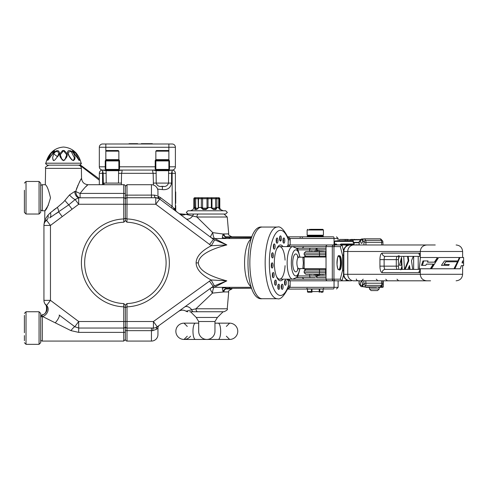 <?xml version="1.0" encoding="UTF-8"?>
<svg xmlns="http://www.w3.org/2000/svg" width="488" height="488" viewBox="0 0 488 488"><rect width="100%" height="100%" fill="white"/><g stroke="black" fill="none" stroke-linecap="round" stroke-linejoin="round"><path stroke-width="0.73" d="M184.019 323.154A8.143 8.143 0 0 0 181.438 339.026A8.143 8.143 0 0 0 190.534 336.189M214.964 321.525L198.677 321.525L198.677 331.297A8.143 8.143 0 0 0 206.821 339.447A8.143 8.143 0 0 0 214.964 331.297L214.964 321.525L217.404 317.456L223.107 311.753L189.667 311.753M229.616 323.154A8.143 8.143 0 0 1 237.766 331.297A8.143 8.143 0 0 1 229.622 339.447L226.359 336.189M322.769 229.342L319.994 229.342L322.769 229.342L323.422 229.994L307.135 229.994L307.135 235.204L323.422 235.204L322.769 235.856L319.994 235.856L322.446 235.856L323.94 236.832M307.135 288.304L306.482 288.951L324.075 288.951L323.147 288.951L323.08 291.562L323.08 288.951M276.348 276.129A16.287 5.569 90 0 0 279.594 279.179A16.287 5.569 90 0 0 285.084 265.655M157.953 334.561L157.953 327.96L157.953 334.561A6.515 6.515 0 0 1 151.439 341.075L127.008 341.075A1.629 1.629 0 0 1 125.379 339.447L125.379 336.189M157.953 191.229L157.953 196.133L157.953 191.229A6.515 6.515 0 0 0 151.439 184.714L127.008 184.714L127.008 195.139L154.336 195.109L156.984 195.682M159.308 325.319A3.257 3.257 0 0 0 157.953 327.96L156.581 329.223L152.768 330.657L127.008 330.65L127.008 341.075M251.271 238.461L214.775 238.559L226.829 244.915L211.304 245.732L155.782 204.258L127.008 204.258L126.947 222.205L125.379 220.576L125.379 189.6M127.008 218.947A43.975 43.975 0 0 1 169.354 262.892A43.975 43.975 0 0 1 127.008 306.836L127.008 321.525L153.427 321.525L211.121 279.959L226.792 280.856L214.366 287.212L218.77 287.322M40.687 339.447A1.629 1.629 0 0 0 42.316 341.075L123.751 341.075L123.751 332.377L78.69 332.377L70.906 330.614L55.248 322.836A6.515 1.647 -53.1 0 0 59.158 315.022L74.798 326.716L78.69 321.525L123.751 321.525L123.751 306.836A43.975 43.975 0 0 1 81.404 262.892A43.975 43.975 0 0 1 123.751 218.947L123.799 222.205A40.718 40.718 0 0 0 84.662 262.892A40.718 40.718 0 0 0 123.799 303.579L125.379 305.207L125.379 321.525L125.379 305.207L126.965 303.579A40.718 40.718 0 0 0 166.097 262.892A40.718 40.718 0 0 0 126.965 222.205M227.237 308.782L228.707 291.928C227.963 291.251 229.043 290.262 231.952 288.951L226.438 288.951A3.257 2.544 -90 0 0 223.907 291.928L212.469 293.123L195.956 308.782L227.237 308.782C227.981 309.459 226.902 310.447 223.992 311.753L190.534 311.753L196.237 317.456L217.404 317.456M184.574 307.043A6.515 4.209 -125.9 0 1 191.741 309.77L195.956 308.782A3.257 1.732 90 0 0 197.683 311.753M198.47 214.031A3.257 1.586 90 0 0 196.896 217.007L212.799 232.636L223.095 234.014L228.707 233.862C227.963 234.533 229.043 235.527 231.952 236.832L251.881 236.832L231.111 236.832L230.092 237.43L225.749 237.577L225.151 238.461M127.008 184.714L125.379 186.343L125.379 195.462A1.629 0.323 180 0 1 127.008 195.139L127.008 197.744L155.782 197.744L155.782 204.258L159.692 199.049L213.433 239.352L226.829 244.915C208.315 249.813 198.817 255.804 198.348 262.892C198.817 269.974 208.297 275.964 226.792 280.856L213.226 286.328L157.301 326.765M338.129 240.907L338.129 238.461L290.092 238.461L287.92 236.832L333.28 236.832M223.907 233.862A3.257 2.544 90 0 0 226.438 236.832L231.111 236.832M103.358 184.714L103.139 173.313L102.578 170.489L103.139 170.056L172.136 170.056A3.257 3.257 0 0 1 175.393 173.313L175.393 209.803C175.863 211.078 176.296 211.743 176.693 211.792L174.271 209.102A3.257 0.933 0 0 1 175.393 209.803M175.393 210.749L175.393 208.376L173.948 208.376L174.271 209.102A1.629 0.781 -53.1 0 0 174.362 210.054M156.727 170.056A0.653 0.628 90 0 0 156.105 170.709L156.221 183.085L168.506 183.085L168.622 170.709L171.575 170.056L172.136 170.489L171.575 173.313L171.575 183.085C170.605 187.941 167.536 190.113 162.364 189.6L157.6 189.094M99.32 184.714L99.32 173.313A3.257 3.257 0 0 1 102.578 170.056L106.091 170.709L106.207 183.085L118.492 183.085L118.608 170.709L106.091 170.709A0.653 0.628 90 0 1 106.719 170.056M117.986 170.056L117.986 170.056A0.653 0.628 90 0 1 118.608 170.709L121.567 170.056C122.183 170.208 122.183 171.294 121.567 173.313L121.347 184.714M153.47 185.037L153.147 173.313C152.531 171.294 152.531 170.208 153.147 170.056L156.105 170.709L168.622 170.709A0.653 0.628 90 0 0 167.994 170.056L167.994 170.056M170.971 170.056L172.136 170.056L170.971 170.056M125.379 205.887L125.379 218.27L126.764 218.941M157.24 326.814L155.69 327.637L157.246 326.808A6.515 6.515 0 0 1 153.427 328.04L127.008 328.04A1.629 1.629 0 0 1 125.379 326.411L125.379 339.447L123.751 341.075M283.028 279.179A17.916 6.131 -90 0 1 276.611 276.8A17.916 6.131 -90 0 1 276.611 248.984A17.916 6.131 -90 0 1 283.028 246.605M223.992 214.031L227.237 217.007L196.896 217.007L186.148 214.378A3.257 3.239 -90 0 1 187.599 214.031L225.712 214.031L227.341 212.402L225.712 210.773L222.235 210.773M333.28 288.951L287.548 289.097M228.805 287.322L230.104 288.371L251.601 288.237M225.151 287.322L225.749 288.213L230.092 288.359M186.038 311.21L187.837 311.753A3.257 3.233 -90 0 1 186.05 311.204L186.038 311.21C183.543 309.758 181.06 309.813 178.596 311.368C181.048 309.77 183.531 309.715 186.05 311.204L191.741 309.77A3.257 1.818 90 0 0 193.419 311.753M222.272 288.451A3.257 2.843 -6.7 0 1 225.749 288.213L226.066 288.872A3.257 2.403 -71.4 0 0 223.095 291.769L222.272 288.451L222.809 287.322M212.469 293.123A6.515 1.72 93.3 0 1 214.366 287.212A6.515 6.442 -125.9 0 0 210.334 288.414A6.515 1.055 -125.9 0 0 212.469 293.123M228.799 238.461L230.092 237.43M251.601 237.552L230.104 237.418M214.775 238.559A6.515 1.818 86.9 0 1 212.799 232.636A6.515 1.116 126.9 0 0 210.67 237.278A6.515 6.46 126.9 0 0 214.775 238.559M222.272 237.333L223.095 234.014A3.257 2.403 -108.6 0 0 226.066 236.912L225.749 237.577A3.257 2.843 -173.3 0 1 222.272 237.333L222.809 238.461M180.554 214.488L182.957 215.055L186.135 214.372L179.303 213.75M194.126 214.031A3.257 1.574 -90 0 0 192.675 216.013A6.515 3.855 -53.1 0 1 185.867 218.673M231.111 288.951L230.104 288.371M226.438 288.951L226.066 288.872M226.438 236.832L226.066 236.912M214.281 285.639L211.121 279.959C201.239 274.768 196.243 269.083 196.121 262.892C196.243 256.664 201.306 250.942 211.304 245.732L214.525 240.084M213.226 286.328L209.407 281.045M156.581 329.223A3.257 2.281 -125.9 0 1 157.246 326.808L153.427 321.525L153.427 328.04A3.257 0.677 -90 0 0 152.768 330.657M209.523 244.567L213.433 239.352M159.204 198.714L155.782 197.744A6.515 6.515 0 0 1 159.692 199.049L160.668 197.744L172.136 206.345L173.948 208.376A1.629 0.769 -53.1 0 0 173.874 209.681M158.594 198.384L159.119 198.659M126.965 303.579L127.008 306.836M279.594 279.179L340.295 279.179L342.039 280.807L327.649 280.807L351.488 280.807M340.295 279.179L342.552 270.364L342.552 255.425L340.295 246.605L292.721 246.605A16.287 5.569 -90 0 0 287.151 262.892A16.287 5.569 -90 0 0 292.721 279.179L296.448 277.544L298.345 274.701L300.022 268.595M289.079 279.49A3.257 1.891 -47.6 0 1 287.999 279.49L287.542 279.179L289.079 279.49L290.171 280.795L288.329 280.777L287.999 279.49A1.629 1.531 -90 0 0 287.164 279.185M287.92 236.832L287.548 236.692L288.17 238.797L290.092 238.461L290.171 239.785L290.171 244.976L289.079 246.3L287.999 246.3A1.629 1.531 90 0 1 287.164 246.605L287.109 246.605M289.079 246.3A3.257 1.891 47.6 0 0 287.999 246.3L288.329 239.785A32.574 11.139 90 0 0 272.591 239.882A32.574 11.139 90 0 0 272.591 285.901A32.574 11.139 90 0 0 288.329 285.999L288.329 280.777L286.798 279.179M277.416 298.723A35.831 12.255 -90 0 1 265.161 262.892A35.831 12.255 -90 0 1 277.416 227.06L262.111 227.06A35.831 12.255 90 0 0 249.856 262.892A35.831 12.255 90 0 0 262.111 298.723L277.416 298.723C280.307 299.766 283.735 296.46 287.7 288.804L288.17 286.993L290.092 287.322L338.129 287.322L338.129 280.807L290.171 280.807L290.092 287.322L287.92 288.951M288.17 286.993L288.329 285.999L290.171 285.999M288.17 238.797L288.329 239.785L290.171 239.785M333.444 236.832A1.629 0.61 -90 0 1 334.054 238.461L334.054 244.976L288.329 245.013L286.798 246.605M155.782 197.744A3.257 1.476 -90 0 1 154.336 195.109L153.018 195.133M159.375 198.823L159.332 198.793A3.257 3.257 0 0 0 159.344 198.799L157.953 196.133A3.257 3.257 0 0 0 159.405 198.842M158.21 197.396A3.257 3.257 0 0 0 158.521 197.969L158.722 198.238M125.379 305.207L125.379 307.513L126.972 306.842M125.379 193.95A1.629 0.543 180 0 0 123.751 193.407L123.751 184.714A1.629 1.629 0 0 1 125.379 186.343L125.379 199.379A1.629 1.629 0 0 1 127.008 197.744A1.629 1.629 0 0 0 125.379 199.372A1.629 1.629 180 0 0 123.751 197.75L78.69 197.799L75.158 199.549L68.778 204.82L49.703 217.855A6.515 3.995 -126.9 0 0 50.368 212.762L57.37 207.369L53.674 210.005M172.136 143.997A3.257 3.257 0 0 1 175.393 147.254L99.32 147.254A3.257 3.257 0 0 1 102.578 143.997L172.136 143.997A3.257 3.257 0 0 1 175.393 147.254L175.393 166.798A3.257 3.257 0 0 1 172.136 170.056L172.136 206.345L171.16 207.644M153.147 183.085L156.221 183.085C157.13 185.861 159.179 186.947 162.364 186.343L161.278 186.343L163.437 186.343L162.364 186.343L162.364 189.6M171.575 183.085L168.506 183.085C167.591 185.861 165.548 186.947 162.364 186.343L162.364 186.343M175.393 203.337L175.717 203.337L175.393 203.191M175.717 203.191L175.717 191.936L175.393 191.936M175.717 210.871L175.717 205.594L175.393 205.594M285.084 260.135A16.287 5.569 90 0 0 279.594 246.605A16.287 5.569 90 0 0 276.348 249.655M279.783 240.09L280.576 240.09M55.248 322.836L42.316 316.364A1.629 1.458 180 0 0 40.687 317.822L40.687 342.704L39.058 344.333L39.058 311.753L40.687 313.381L40.687 328.04M39.058 181.457L26.029 181.457L26.029 214.031L39.058 214.031L39.058 181.457L40.687 183.085L40.687 197.744L40.687 186.343A1.629 1.629 0 0 1 42.316 184.714L45.311 184.714C46.909 185.489 48.629 189.85 50.484 197.799C48.263 205.68 46.384 210.005 44.853 210.773L48.422 205.039M40.687 209.145A1.629 1.629 0 0 0 42.316 210.773L44.853 210.773L44.689 220.387L43.944 224.614M123.751 218.947L123.751 204.258L78.69 204.258L62.232 216.605L58.731 211.932A6.515 1.86 -118.4 0 0 57.37 207.369L63.489 202.081L69.497 194.956L74.701 191.455L75.738 191.351C78.489 183.988 80.428 179.639 81.557 178.315C80.428 179.645 78.489 183.994 75.738 191.351A6.515 4.362 88 0 0 80.099 197.75L80.099 193.407C84.162 188.197 86.821 185.3 88.072 184.714C86.797 185.324 84.137 188.222 80.099 193.407A6.515 2.05 20.1 0 1 75.738 191.351M48.849 165.17C45.872 166.53 44.786 167.597 45.597 168.372L81.386 168.372L81.539 178.346M81.368 178.645L80.886 179.511M80.123 180.926L79.331 182.445M78.056 185.074L77.482 186.379M77.104 187.307L76.317 189.423M80.099 193.407L123.751 193.407L123.751 204.258L125.379 204.258L125.379 220.576L123.818 222.205M125.379 321.525L125.379 326.411A1.629 1.629 0 0 1 123.751 328.04L123.751 321.525L127.008 321.525L127.008 330.65A1.629 0.323 180 0 1 125.379 330.321M40.687 317.822L40.687 316.681A1.629 1.574 180 0 1 41.992 315.138L42.316 316.364L41.992 315.138A6.515 6.24 -41.4 0 0 45.573 304.664L46.549 305.567A6.515 6.515 0 0 1 43.944 300.352L43.944 225.346M62.232 216.605L50.459 225.432L46.549 220.222L45.012 221.863A6.515 5.49 -146.8 0 0 45.726 218.411C44.365 221.015 44.365 221.015 45.726 218.411L48.025 215.123L50.368 212.762M74.701 191.455A6.515 3.983 84.2 0 0 78.69 197.799L78.69 204.258L75.158 199.549A6.515 1.653 -134 0 1 69.497 194.956M72.078 209.218L68.778 204.82A6.515 0.47 -129.5 0 1 64.959 200.525M45.006 221.863L44.317 222.443M49.739 217.831L54.632 214.519M55.73 213.823L58.731 211.932M46.549 220.222A6.515 6.515 0 0 0 43.944 225.432A6.515 6.515 0 0 1 46.549 220.222A6.515 4.929 -126.9 0 0 48.025 215.123M70.906 330.614A6.515 0.793 -52.5 0 1 74.798 326.716L78.69 328.04L123.751 328.04L123.751 332.377A1.629 0.543 180 0 0 125.379 331.84M42.639 316.535A6.515 4.88 -53.1 0 0 47.745 311.484A6.515 4.88 -53.1 0 0 46.549 305.567L50.459 300.352L78.69 321.525L78.69 332.377M86.034 186.52L87.224 185.452M123.751 306.836L123.799 303.579M123.793 306.842L125.379 307.513M123.793 218.947L125.379 218.27M40.687 183.085L40.687 212.402L39.058 214.031M26.029 214.031L24.4 212.402L24.4 190.222M24.4 202.447L24.4 193.041L24.4 202.447M24.4 332.743L24.4 315.382M24.4 335.567L24.4 340.703M40.687 319.896L40.687 313.381M106.811 170.056L112.35 170.056L106.488 170.056L105.835 169.909L105.237 168.97L105.243 160.936L105.835 159.808A1.305 1.305 0 0 1 105.859 159.796M156.825 170.056L162.364 170.056L156.502 170.056L155.196 168.97L155.196 160.936A1.305 1.305 0 0 1 155.867 159.796M105.835 143.997L105.835 159.631L106.488 160.284L118.218 160.284L106.488 160.284A0.653 0.653 0 0 0 105.835 160.936L105.835 169.403A0.653 0.653 0 0 0 106.488 170.056L105.835 169.403A0.653 0.433 -0 0 0 105.237 168.97M168.879 143.997L168.879 151.164L155.849 151.164L155.849 159.631L156.502 160.284L168.226 160.284L156.502 160.284A0.653 0.653 0 0 0 155.849 160.936L155.849 169.403A0.653 0.653 0 0 0 156.502 170.056L156.16 169.958M168.549 160.369L168.879 159.808L169.47 160.936L169.476 168.97L168.879 169.909L162.364 170.056M103.743 170.056L103.139 170.056M102.578 143.997A3.257 3.257 0 0 0 99.32 147.254L99.32 166.798A3.257 3.257 0 0 0 102.578 170.056L102.578 184.714M106.164 160.369L105.835 159.631L118.865 159.631L118.218 160.284A0.653 0.653 0 0 1 118.865 160.936L118.865 169.403A0.653 0.433 180 0 1 119.517 168.97L118.218 170.056L112.35 170.056M175.393 166.798A3.257 3.257 0 0 1 172.136 170.056A3.257 3.257 0 0 0 175.393 166.798L168.879 166.798M155.849 159.631L168.879 159.631L168.226 160.284A0.653 0.653 0 0 1 168.879 160.936L168.879 169.403A0.653 0.653 0 0 1 168.226 170.056L168.879 169.403A0.653 0.433 180 0 1 169.476 168.97M155.196 168.97A0.653 0.433 0 0 1 155.849 169.403L156.502 170.056M118.865 169.403A0.653 0.653 0 0 1 118.218 170.056L118.865 169.403L105.835 169.403M152.335 143.997L152.335 143.667L152.476 143.997M152.335 143.667L141.319 143.667L141.319 143.997M144.143 143.667L144.143 143.997M149.92 143.667L149.92 143.997M141.459 143.667L141.459 143.997M143.014 143.667L143.014 143.997M137.653 143.997L137.653 143.667L129.046 143.667L129.046 143.997M129.131 143.667L129.131 143.997M130.869 143.667L130.869 143.997M130.955 143.667L130.955 143.997M134.444 143.667L134.444 143.997M159.259 150.511L168.226 150.511L168.879 151.164L168.879 159.808A1.305 1.305 0 0 0 168.854 159.796M167.616 150.511L165.469 150.511M155.849 151.164L156.502 150.511L162.364 150.511M106.811 160.284L112.35 160.284M112.35 150.511L118.218 150.511L118.865 151.164L105.835 151.164L106.488 150.511L112.35 150.511M109.251 150.511L110.379 150.511M324.374 256.377L304.829 256.377L325.636 256.377L319.317 256.377L319.616 254.748L326.143 254.748M346.047 244.817L346.114 244.323L341.002 244.323L343.076 244.323L340.886 244L340.264 244.653L340.703 244.817M326.143 253.119L304.176 253.119L305.805 251.491L326.118 251.491M315.279 248.233L326.021 248.233M315.279 277.55L296.442 277.55L302.249 277.55L303.878 279.179M303.878 246.605L302.249 248.233L296.442 248.233L317.078 248.233L317.078 250.509L319.067 249.862L319.067 251.167M319.067 274.622L319.067 275.921L317.078 275.281L317.078 275.921L326.033 275.921L326.033 279.179A1.629 1.616 90 0 0 327.649 280.807A1.629 1.629 0 0 1 326.021 279.179L326.033 249.862L309.612 249.862L309.612 251.491M326.021 277.55L317.078 277.55L317.078 275.921L315.98 275.921L315.98 274.622M326.118 274.293L305.805 274.293L304.176 272.664L326.143 272.664M317.078 250.509L317.554 251.167M317.554 274.622L317.078 275.281M352.104 244.598L340.703 244.653L341.002 244.323M346.663 244.323L346.718 244.598A1.629 0.366 -123.6 0 0 346.87 244.817M326.143 271.035L319.616 271.035L319.317 269.406L326.143 269.406M326.143 256.377L325.636 256.377L325.636 251.491M359.052 244.817L357.259 244.976M357.259 244.817L356.112 244.817M339.239 255.889A7.167 1.836 90 0 1 340.118 255.98A7.167 1.836 90 0 1 341.466 262.892A7.167 1.836 90 0 1 340.118 269.803A7.167 1.836 90 0 1 339.239 269.894M336.488 244.817L334.78 244.976M327.649 244.976A1.629 1.629 0 0 0 326.021 246.605L326.033 246.605A1.629 1.616 90 0 1 327.649 244.976L351.488 244.976M334.78 244.817L331.248 244.976L333.676 244.976M342.552 270.364L343.509 270.901M342.552 255.425L343.509 254.882M340.295 246.605L342.039 244.976L343.54 250.85M326.045 250.051A1.629 0.671 -3.3 0 1 326.027 249.96L326.027 249.96A1.629 0.671 -3.3 0 1 326.033 249.862L326.033 246.605M344.144 244.817L344.711 244.976M344.711 244.817L350 244.976M350 244.817L356.332 244.976M344.01 244.817L341.063 244.976M339.636 244.976L341.283 244.817M339.63 244.976L338.654 244.976M338.654 244.817L338.294 244.976M337.623 244.817L336.811 244.976M377.572 290.58L371.057 290.58L369.428 288.951L379.2 288.951L377.572 290.58M380.957 286.676L383.056 286.676A0.653 0.445 90 0 1 382.61 287.322L378.127 287.322M376.163 286.956L376.333 287.322L367.921 287.322M366.067 287.322L368.775 287.322M319.994 235.856L307.788 235.856L307.135 235.204M319.548 229.342L313.692 229.342M321.128 229.342L310.563 229.342M320.665 229.342L316.865 229.342M309.892 229.342L309.41 229.342M319.78 288.951L319.78 291.562L323.08 291.562A0.653 0.58 90 0 1 322.501 292.208L320.817 292.208M312.009 288.951L311.978 292.208L308.056 292.208A0.653 0.549 -90 0 1 307.513 291.562L311.429 291.562L311.429 288.951M351.171 239.767L339.648 239.437L348.243 239.437M345.669 241.066L344.162 241.066M348.414 241.066L353.422 240.743L352.97 241.395L334.597 241.395L334.927 241.066L352.684 241.066L345.278 241.066L345.223 240.743L347.163 240.743L347.163 239.602L339.648 239.437M340.886 244L354.148 244L353.818 244.323L343.076 244.323M336.616 244.323L335.043 244.323A0.323 0.323 90 0 1 334.725 244L334.64 244.653L336.012 244.323L335.006 244.817M336.787 244.817L336.385 244L336.714 244.653L336.262 244.653A0.323 0.323 -90 0 1 336.586 244.323L335.976 244.817M352.83 239.767L351.866 239.437L352.69 239.437L351.201 239.437L352.214 239.925L352.879 239.602L353.873 239.925L360.187 239.602L360.522 239.925M353.629 239.437L354.251 239.437M355.978 239.602L354.526 239.437L356.13 239.767M356.026 239.602L356.759 239.437M357.686 239.602L358.326 239.437M359.345 239.602L359.888 239.437M341.935 241.066L339.221 241.066M340.325 241.066L339.154 241.066L339.483 240.743L345.223 240.743L345.193 239.437M339.087 240.907L337.849 241.066M338.641 241.066L337.8 241.066M337.129 240.907L337.653 241.066L337.007 241.066M337.611 240.907L336.513 240.907L337.611 241.066M336.519 241.066L336.171 241.066M336.067 241.066L335.579 240.907L336.409 240.907M352.873 241.023L353.446 243.024L353.745 242.695L359.162 242.695L353.422 242.371L359.15 242.371M336.702 244.323L335.799 244.323M351.201 239.437L350.219 239.602L350.549 239.925L352.867 239.437M352.97 241.395L352.684 241.066M360.675 239.602L360.175 239.437L360.534 239.767M359.266 239.767L358.527 239.602L359.113 239.602M357.698 239.767L356.862 239.602L357.545 239.602M354.495 239.767L353.544 239.602L354.367 239.602M325.636 274.293L325.636 269.406L304.835 269.406M303.64 257.194L298.845 257.194A5.704 1.952 90 0 0 296.893 262.892A5.704 1.952 90 0 0 298.845 268.595L303.64 268.595L302.908 267.961L303.329 262.892L302.908 257.829L304.219 256.81M326.143 257.03L304.176 257.03L304.176 268.754L326.143 268.754M304.176 268.754L304.176 268.241L304.829 269.406M302.908 267.961A1.629 1.446 166.8 0 1 304.189 268.882M302.908 257.829A1.629 1.446 -166.8 0 0 304.189 256.908M322.666 274.622L322.184 274.622M321.928 251.167L322.409 251.167M321.189 274.622L320.707 274.622M321.202 251.167L320.707 251.167M320.573 251.167L320.079 251.167M314.248 251.167L314.73 251.167M316.663 251.167L317.139 251.167M320.183 274.622L314.565 274.622M317.481 274.622L320.171 274.622M312.235 251.167L311.747 251.167M316.773 251.167L317.267 251.167M315.614 251.167L315.236 251.167M313.918 274.622L317.139 274.622M318.207 274.622L318.688 274.622M359.131 280.807A4.886 1.25 90 0 1 359.15 281.582A4.886 1.25 90 0 1 359.076 283.315A22.802 5.838 -90 0 0 360.284 285.041A4.886 1.25 90 0 1 361.529 281.442A4.886 1.25 90 0 1 362.712 285.327A22.802 5.838 -90 0 0 363.963 283.87A1.629 1.446 31 0 0 365.701 285.37L381.445 285.37A1.629 1.446 31 0 0 382.677 284.711L382.677 284.711A1.629 1.446 31 0 0 382.854 283.87A1.629 0.653 -6.6 0 0 382.897 283.687L382.83 280.807M359.07 280.807L359.028 283.162A1.629 1.629 0 0 0 359.199 284.059L359.199 284.059A1.629 1.409 152.7 0 1 359.076 283.315A1.629 0.531 -174.7 0 1 359.028 283.162A1.629 0.531 -174.7 0 1 359.095 283.028M362.505 283.912A3.257 0.836 -90 0 0 362.261 285.468A1.629 0.415 4 0 1 360.284 285.041A1.629 1.531 133.8 0 0 360.73 286.218L360.73 286.218A1.629 1.531 133.8 0 0 361.76 286.621A1.629 0.415 90 0 0 361.858 286.669A1.629 0.415 90 0 1 361.858 286.669L363.365 286.669M362.37 282.863L362.663 285.413A1.629 0.317 177 0 1 362.712 285.327A1.629 1.549 54.7 0 0 364.365 286.932L380.109 286.932A1.629 1.549 54.7 0 0 380.975 286.657L382.677 284.711A1.629 1.629 0 0 0 382.897 283.687A1.629 0.653 -6.6 0 0 381.659 283.199A3.257 0.836 90 0 1 381.585 281.899A3.257 0.836 90 0 1 381.628 280.807M363.877 280.807A4.886 1.25 90 0 0 363.963 283.87A1.629 0.653 -6.6 0 1 365.915 283.199L381.659 283.199A1.629 0.415 -90 0 1 381.695 283.845A1.629 0.415 -90 0 1 381.445 285.37A24.43 6.252 -90 0 1 380.109 286.932A1.629 0.415 -90 0 1 380.042 286.956A1.629 0.415 -90 0 0 380.042 286.956A1.629 1.629 0 0 0 380.975 286.657M359.205 242.353L359.15 242.292A1.629 1.629 0 0 1 359.351 241.45A1.629 1.427 28.7 0 0 359.205 242.231A4.886 1.25 90 0 1 359.217 242.859A4.886 1.25 90 0 1 359.101 244.976M362.779 240.084A1.629 0.64 6.5 0 0 362.669 240.273A1.629 0.64 6.5 0 0 362.718 240.456A4.886 1.25 90 0 1 361.596 243.353A4.886 1.25 90 0 1 360.449 240.596A1.629 0.689 172.9 0 1 362.395 239.889A1.629 0.415 90 0 0 362.023 238.968A1.629 0.415 90 0 0 362.017 238.968A1.629 0.415 90 0 0 361.937 239.004A1.629 1.537 50 0 0 360.974 239.352L360.974 239.352A1.629 1.537 50 0 0 360.449 240.596A22.802 5.838 -90 0 0 359.205 242.231L359.034 244.976M364.207 238.864A1.629 0.415 90 0 1 364.286 238.827A1.629 0.415 90 0 1 364.292 238.827A1.629 0.415 90 0 1 364.365 238.858A1.629 1.549 125.3 0 0 362.718 240.456A22.802 5.838 -90 0 1 363.957 241.908A1.629 1.452 148.9 0 1 365.695 240.407L381.439 240.407A24.43 6.252 -90 0 0 380.109 238.858A1.629 0.415 -90 0 0 380.036 238.827A1.629 0.415 -90 0 0 379.963 238.858M362.456 241.926L362.669 240.273A1.629 1.629 0 0 1 364.292 238.827L380.036 238.827A1.629 0.415 -90 0 0 380.03 238.827A1.629 1.629 0 0 1 380.975 239.126L380.975 239.126A1.629 1.549 125.3 0 0 380.109 238.858L364.365 238.858A24.43 6.252 90 0 1 365.695 240.407A1.629 0.415 90 0 1 365.945 241.883A1.629 0.415 90 0 1 365.933 242.316A1.629 0.397 -176.2 0 1 363.957 241.908A4.886 1.25 90 0 0 364.005 244.976M382.964 244.976L382.897 242.011A1.629 0.397 -176.2 0 0 382.848 241.908A1.629 1.452 148.9 0 0 382.671 241.066L382.671 241.066A1.629 1.452 148.9 0 0 381.439 240.407A1.629 0.415 -90 0 1 381.689 241.883A1.629 0.415 -90 0 1 381.677 242.316A1.629 0.397 -176.2 0 0 382.897 242.011A1.629 1.629 0 0 0 382.671 241.066L380.975 239.126M430.581 280.807L428.275 280.807M354.062 244.976L435.253 244.976M401.63 269.406L401.52 267.827M409.462 269.406L409.042 266.582M404.582 269.406L408.175 260.763L407.523 256.377M463.6 261.751L463.6 260.928L462.532 260.928L462.045 262.959L463.582 262.959L463.6 261.751L463.6 265.643L461.337 265.643L460.269 268.772L454.34 268.772L457.878 260.928M457.165 260.928L444.458 260.928L441.426 265.356L448.734 265.356L449.308 264.557L448.96 264.484M448.417 265.356L448.96 264.557M449.308 264.557L444.037 264.484L445.88 261.794L444.037 264.337M437.59 257.652L434.71 262.16L427.561 262.16L428.043 260.928L422.974 260.928L421.473 265.356L425.756 265.356L426.469 264.124L433.551 264.124L430.873 268.772L419.302 268.772M423.791 260.928L422.358 265.356M357.71 244.976L353.172 244.976M429.208 244.976L428.275 244.976M353.172 280.807L357.71 280.807M429.208 280.807L354.062 280.807M420.278 256.377L385.227 256.377A3.257 3.062 -90 0 1 382.171 253.119A6.515 2.226 -90 0 0 379.939 259.634L384.117 259.634L384.117 266.149L396.286 266.149L396.286 259.634L384.117 259.634A3.257 1.116 90 0 1 385.227 256.377M385.227 269.406A3.257 1.116 90 0 1 384.117 266.149L379.939 266.149A6.515 2.226 -90 0 0 382.171 272.664A3.257 3.062 -90 0 1 385.227 269.406L420.278 269.406M400.807 269.852L402.002 265.99L402.234 269.406M399.3 256.377L398.428 259.396M404.473 269.406L403.735 256.377M399.452 265.277L401.563 257.249L402.002 265.277L399.452 265.277L401.392 265.277L401.057 259.085M408.175 260.763L408.779 260.763L405.186 269.406M408.127 256.377L408.779 260.763M412.744 269.406L411.469 260.763L413.293 256.377M407.864 269.406L409.487 265.515L410.072 269.406M437.413 257.652L434.399 262.16M433.185 264.124L433.551 264.191M433.185 264.191L430.385 268.772M419.302 268.626L420.424 257.505L437.413 257.505M445.88 261.794L457.476 261.794L453.95 268.772L431.459 268.772L438.62 257.505L459.324 257.505L457.89 260.928L444.458 260.928M454.938 268.772L454.34 268.626M454.938 268.626L460.025 257.505L459.202 257.505M463.6 260.928L463.6 257.505L460.025 257.505M462.606 262.959L462.532 260.928M47.665 158.35L47.251 159.838M64.404 150.554L62.226 150.67M66.746 156.947L66.929 153.086M72.681 150.725L75.884 153.427L74.42 151.524C78.001 153.519 81.929 163.822 78.111 158.978C75.86 155.611 69.479 147.852 74.42 151.524L72.566 150.45M45.854 163.206C46.805 159.253 50.319 148.084 63.489 147.047C76.659 148.084 80.172 159.253 81.124 163.206C81.77 163.352 81.24 164.005 79.532 165.17L47.452 165.17C45.738 164.005 45.207 163.352 45.854 163.206L81.124 163.206M64.684 160.192L66.746 154.806L63.501 150.694L60.231 154.806L62.226 160.125M63.477 160.637C58.517 156.624 58.523 153.22 63.501 150.432C68.46 153.25 68.454 156.654 63.477 160.637L63.477 160.418C61.079 158.502 59.993 156.63 60.231 154.806L60.231 154.806M73.456 160.637L74.408 157.892L71.15 151.414L67.893 152.28L69.119 156.105M71.803 159.722C68.521 156.563 64.88 148.852 70.967 150.969C75.365 152.64 76.884 162.376 71.803 159.722L71.608 159.844M74.353 151.762L72.627 150.877L78.111 158.978M57.871 156.099L59.091 152.28L55.833 151.414L53.717 153.757L52.57 157.886L53.515 160.637M57.511 156.697L53.308 153.549C57.456 147.522 61.909 152.073 57.511 156.697L57.456 156.855M51.094 153.439L47.861 160.046M50.795 156.251C48.977 159.24 47.787 160.528 47.22 160.113L50.221 153.964C55.498 147.901 55.168 151.292 50.795 156.251L47.842 160.259M56.956 150.835L58.499 150.896M52.228 152.158L54.357 150.877L51.1 153.427M74.408 157.929L74.408 157.886C74.066 159.143 74.097 162.028 71.876 159.606C68.924 155.916 67.594 153.47 67.893 152.28L67.893 152.28M79.135 160.259L75.884 153.427M195.871 197.744L197.396 197.744M198.287 207.516L198.482 208.016L196.585 209.523L194.804 209.523L194.596 198.72L193.846 198.72A0.976 0.976 -90 0 1 194.816 197.744L210.993 197.744A0.976 0.958 90 0 1 211.957 198.72L211.963 208.169L215.629 208.169L215.598 198.72L211.957 198.72M197.384 209.145L195.474 209.145L197.158 209.145L198.482 208.016M194.804 209.523A0.976 0.854 -90 0 1 195.474 209.145L195.67 208.169L198.116 208.169M205.82 209.145L203.215 209.145L202.569 208.169L207.004 208.169L206.991 198.72L202.593 198.72L202.569 208.169L201.343 208.016L201.367 198.72L198.5 198.72L198.5 207.516L202.593 207.516M199.128 197.744A0.976 0.976 0 0 0 198.146 198.72L198.5 198.72A0.976 0.622 -90 0 1 199.128 197.744A0.976 0.842 90 0 0 198.287 198.72L195.706 198.72L195.67 208.169L194.559 208.016M201.343 208.016L203.002 209.523L203.215 209.145L206.454 209.077L207.004 208.169L208.041 208.016L206.046 209.523L203.002 209.523M206.991 207.516L208.028 207.516L208.041 208.016M218.801 208.169L219.746 209.145A0.976 0.976 90 0 1 220.515 209.523L219.996 209.523L218.685 208.016L218.746 198.72L216.849 198.72L216.886 208.016L215.958 209.523L213.439 209.523L211.341 208.016L211.334 198.72L208.028 198.72L208.028 207.516L211.957 207.516M220.515 209.523L220.094 208.84M219.789 207.516L219.789 198.72L219.795 207.516L219.057 207.516L219.057 198.72L218.746 198.72A0.976 0.976 0 0 0 217.764 197.744L216.239 197.744L218.819 197.744L219.057 198.72L219.795 198.72A0.976 0.976 0 0 0 218.819 197.744A0.976 0.976 -90 0 1 219.789 198.72M219.057 207.516L219.094 208.169L219.832 208.022L220.454 209.413L223.107 210.773L193.529 210.773M188.1 214.031L186.294 212.402L187.923 210.773L225.712 210.773M205.668 197.744L204.484 197.744M218.124 197.744L214.031 197.744M214.513 197.744L213.524 197.744M199.488 197.744L197.542 197.744M210.932 197.744L217.764 197.744A0.976 0.891 -90 0 1 218.654 198.72M207.449 197.744L206.949 197.744L207.449 197.744M212.622 197.744L208.376 197.744M194.816 197.744A0.976 0.976 0 0 0 193.84 198.72L193.809 208.016L193.12 209.523L190.534 210.773M213.439 209.523A0.976 0.47 -90 0 0 213.067 209.145L212.884 209.145M211.341 208.016L213.067 209.145L215.446 209.145L215.629 208.169L216.886 208.016M218.685 208.016L218.746 198.72M213.067 209.145L211.981 208.138L211.975 198.72A0.976 0.976 0 0 0 210.993 197.744A0.976 0.342 -90 0 1 211.334 198.72L211.975 198.72M198.268 208.169L198.146 198.72M193.84 198.72L193.846 207.516L193.181 209.413M198.677 323.154L195.42 323.154A8.143 2.446 90 0 0 192.974 331.297A8.143 2.446 90 0 0 195.42 339.447L184.019 339.447L187.276 336.189M226.365 326.411L229.622 323.154L218.221 323.154A8.143 2.446 90 0 1 220.661 331.297A8.143 2.446 90 0 1 218.221 339.447L195.42 339.447M237.766 331.297A8.143 8.143 0 0 1 229.622 339.447L218.221 339.447M306.616 236.832L307.214 236.442L323.343 236.442M282.985 240.572A2.605 0.891 -90 0 1 283.876 237.967A2.605 0.891 -90 0 1 284.766 240.572A2.605 0.891 -90 0 1 283.876 243.183A2.605 0.891 -90 0 1 282.985 240.572M283.223 242.005A1.629 0.555 90 0 0 283.516 240.572A1.629 0.555 90 0 0 283.223 239.138M279.587 238.461A2.605 0.891 -90 0 1 280.478 235.856A2.605 0.891 -90 0 1 281.369 238.461A2.605 0.891 -90 0 1 280.478 241.066A2.605 0.891 -90 0 1 279.587 238.461M279.825 239.895A1.629 0.555 90 0 0 280.112 238.461A1.629 0.555 90 0 0 279.825 237.028M276.184 240.572A2.605 0.891 -90 0 1 277.08 237.967A2.605 0.891 -90 0 1 277.971 240.572A2.605 0.891 -90 0 1 277.08 243.183A2.605 0.891 -90 0 1 276.184 240.572M276.421 242.005A1.629 0.555 90 0 0 276.714 240.572A1.629 0.555 90 0 0 276.421 239.138M273.378 246.544A2.605 0.891 -90 0 1 274.268 243.939A2.605 0.891 -90 0 1 275.159 246.544A2.605 0.891 -90 0 1 274.268 249.154A2.605 0.891 -90 0 1 273.378 246.544M273.615 247.977A1.629 0.555 90 0 0 273.902 246.544A1.629 0.555 90 0 0 273.615 245.11M271.639 255.346A2.605 0.891 -90 0 1 272.53 252.735A2.605 0.891 -90 0 1 273.42 255.346A2.605 0.891 -90 0 1 272.53 257.951A2.605 0.891 -90 0 1 271.639 255.346M271.877 256.779A1.629 0.555 90 0 0 272.17 255.346A1.629 0.555 90 0 0 271.877 253.912M271.273 265.448A2.605 0.891 -90 0 1 272.164 262.843A2.605 0.891 -90 0 1 273.054 265.448A2.605 0.891 -90 0 1 272.164 268.052A2.605 0.891 -90 0 1 271.273 265.448M271.511 266.881A1.629 0.555 90 0 0 271.804 265.448A1.629 0.555 90 0 0 271.511 264.014M272.347 275.11A2.605 0.891 -90 0 1 273.237 272.505A2.605 0.891 -90 0 1 274.134 275.11A2.605 0.891 -90 0 1 273.237 277.715A2.605 0.891 -90 0 1 272.347 275.11M272.585 276.543A1.629 0.555 90 0 0 272.877 275.11A1.629 0.555 90 0 0 272.585 273.676M274.671 282.656A2.605 0.891 -90 0 1 275.567 280.051A2.605 0.891 -90 0 1 276.458 282.656A2.605 0.891 -90 0 1 275.567 285.267A2.605 0.891 -90 0 1 274.671 282.656M274.909 284.089A1.629 0.555 90 0 0 275.201 282.656A1.629 0.555 90 0 0 274.909 281.222M277.849 286.791A2.605 0.891 -90 0 1 278.739 284.187A2.605 0.891 -90 0 1 279.63 286.791A2.605 0.891 -90 0 1 278.739 289.396A2.605 0.891 -90 0 1 277.849 286.791M278.087 288.225A1.629 0.555 90 0 0 278.38 286.791A1.629 0.555 90 0 0 278.087 285.358M281.32 286.791A2.605 0.891 -90 0 1 282.21 284.187A2.605 0.891 -90 0 1 283.107 286.791A2.605 0.891 -90 0 1 282.21 289.396A2.605 0.891 -90 0 1 281.32 286.791M281.558 288.225A1.629 0.555 90 0 0 281.851 286.791A1.629 0.555 90 0 0 281.558 285.358M284.498 282.656A2.605 0.891 -90 0 1 285.389 280.051A2.605 0.891 -90 0 1 286.279 282.656A2.605 0.891 -90 0 1 285.389 285.267A2.605 0.891 -90 0 1 284.498 282.656M284.736 284.089A1.629 0.555 90 0 0 285.029 282.656A1.629 0.555 90 0 0 284.736 281.222M151.439 197.744L151.439 184.714M151.439 341.075L151.439 328.04M198.348 262.892L196.121 262.892M251.058 286.706A24.43 8.357 -90 0 1 244.573 262.892A24.43 8.357 -90 0 1 251.058 239.083M228.707 291.928L223.907 291.928M106.207 173.313L99.32 173.313M156.221 173.313L118.492 173.313M157.966 196.414A8.143 8.143 0 0 1 160.668 197.744M175.393 173.313L168.506 173.313M157.246 326.808A6.515 6.515 0 0 1 153.427 328.04M334.054 280.807L334.054 287.322A1.629 0.61 -90 0 1 333.444 288.951M125.379 199.372A1.629 1.629 0 0 1 127.008 197.744L127.008 204.258L125.379 204.258M290.171 280.795L288.329 280.807M290.171 244.976L288.329 244.976M121.567 183.085L118.492 183.085M106.207 183.085L103.139 183.085M245.049 237.485L244.927 236.832M42.316 316.364L42.316 341.075M43.963 224.925L43.944 225.432L50.459 225.432L50.459 300.352L43.944 300.352M42.316 184.714L42.316 210.773M39.058 311.753L26.029 311.753L26.029 344.333L24.4 342.704M155.849 169.403L168.879 169.403M99.32 166.798L105.835 166.798M118.846 159.796A1.305 1.305 0 0 1 119.517 160.936L119.517 166.798L155.849 166.798M118.865 166.798L119.517 166.798L119.517 168.97M119.517 160.936L105.243 160.936M169.47 160.936L155.196 160.936M156.502 160.284A0.653 0.653 0 0 0 155.849 160.936M304.176 253.119L304.176 254.748L319.616 254.748L319.317 251.491M319.317 274.293L319.616 271.035L304.176 271.035L305.805 269.406M297.698 275.921L315.98 275.921A1.629 1.104 -90 0 0 317.078 277.55M309.612 274.293L309.612 275.921A1.629 1.104 -90 0 0 310.716 277.55M310.716 248.233A1.629 1.104 -90 0 0 309.612 249.862L297.698 249.862M315.98 251.167L315.98 249.862A1.629 1.104 -90 0 1 317.078 248.233M297.442 249.459A1.629 1.513 -90 0 1 298.906 248.233M298.906 277.55A1.629 1.513 -90 0 1 297.442 276.324M333.926 244.976A1.629 1.616 -90 0 0 332.31 246.605L332.31 279.179A1.629 1.616 90 0 0 333.926 280.807M335.53 244.976A1.629 1.574 -90 0 0 333.957 246.605L333.957 279.179A1.629 1.574 90 0 0 335.53 280.807M343.54 274.939L342.039 280.807M326.021 246.605L326.033 249.862M383.245 280.807L383.245 286.676A0.653 0.634 90 0 1 382.61 287.322A0.653 0.653 0 0 0 383.263 286.676L383.056 280.807M367.47 286.956A0.653 0.634 90 0 0 368.037 287.322L367.873 286.956M365.433 286.956A0.653 0.653 0 0 0 366.018 287.322A0.653 0.634 -90 0 1 365.451 286.956M376.736 286.956A0.653 0.445 90 0 1 376.333 287.322M383.263 280.807L383.245 286.676M307.477 291.562L307.409 291.562A0.653 0.653 0 0 0 308.056 292.208A0.653 0.58 -90 0 1 307.477 291.562L307.477 288.951M307.513 288.951L307.513 291.562L307.409 288.951M311.978 292.208A0.653 0.549 -90 0 1 311.429 291.562L319.231 291.562L319.231 288.951M319.201 292.208A0.653 0.58 -90 0 0 319.78 291.562L319.231 291.562L319.201 292.208M323.08 291.562L323.147 291.562A0.653 0.653 0 0 1 322.501 292.208M334.64 244.976L334.64 244.653M334.725 244L336.385 244M354.148 244L354.148 243.024L353.446 243.024M341.082 244.817L341.435 244.323M341.38 244.323L341.082 244.653M359.192 239.925L358.857 239.925M357.527 239.925L357.198 239.925M355.868 239.925L355.532 239.925M354.209 239.925L353.873 239.925M352.543 239.925L352.214 239.925M350.884 239.925L350.549 239.925M347.188 241.066L347.163 240.743L353.422 240.743L353.153 242.371M304.176 257.03L304.829 256.377M299.791 257.194A13.03 4.459 90 0 0 294.782 250.198A13.03 4.459 90 0 0 291.324 262.892A13.03 4.459 90 0 0 294.782 275.592A13.03 4.459 90 0 0 299.791 268.595M298.107 268.723A8.961 3.062 -90 0 1 294.721 271.298A8.961 3.062 -90 0 1 292.715 262.892A8.961 3.062 -90 0 1 294.721 254.492A8.961 3.062 -90 0 1 298.107 257.066M365.884 280.807A3.257 0.836 -90 0 0 365.841 281.899A3.257 0.836 -90 0 0 365.915 283.199A1.629 0.415 90 0 1 365.951 283.845A1.629 0.415 90 0 1 365.701 285.37A24.43 6.252 90 0 1 364.365 286.932A1.629 0.415 90 0 1 364.298 286.956A1.629 0.415 90 0 1 364.292 286.956A1.629 0.415 90 0 1 364.207 286.926M366.055 244.976A3.257 0.836 -90 0 1 365.909 243.183A3.257 0.836 -90 0 1 365.933 242.316L381.677 242.316A3.257 0.836 90 0 0 381.653 243.183A3.257 0.836 90 0 0 381.799 244.976M359.199 284.059L360.73 286.218A1.629 1.629 0 0 0 361.858 286.669A1.629 0.415 90 0 0 362.261 285.468L362.669 285.468M379.957 286.932A1.629 0.415 -90 0 0 380.036 286.956L364.292 286.956A1.629 1.629 0 0 1 362.663 285.413A1.629 0.317 177 0 0 362.73 285.504M362.767 239.889L362.395 239.889A3.257 0.836 -90 0 0 362.59 240.877M362.108 239.004L363.554 239.004M340.734 261.098A7.003 1.793 90 0 1 339.001 269.894C337.934 268.418 338.233 271.999 337.025 264.624A6.679 1.708 -90 0 0 339.123 269.346A6.679 1.708 -90 0 0 340.337 261.184A6.679 1.708 -90 0 0 338.251 256.438A6.679 1.708 -90 0 0 337.031 264.606C337.33 257.566 337.989 254.651 339.001 255.889A7.003 1.793 90 0 1 340.734 261.098M339.935 256.322A6.679 1.708 90 0 1 341.283 261.184A6.679 1.708 90 0 1 339.935 269.461M339.16 269.87A7.003 1.793 -90 0 0 339.319 269.894A7.003 1.793 -90 0 0 341.051 261.098A7.003 1.793 -90 0 0 339.319 255.889A7.003 1.793 -90 0 0 339.16 255.919M379.939 266.149L379.939 259.634M462.624 257.505L462.624 251.491L343.729 251.491L343.729 274.293L462.624 274.293C462.24 278.251 460.068 280.423 456.109 280.807M413.659 256.377L413.659 269.406M353.873 244.976A6.515 6.124 -90 0 0 347.755 251.491L347.755 274.293A6.515 6.124 -90 0 0 353.873 280.807M382.171 253.119L418.936 253.119A6.515 2.226 -90 0 1 420.278 254.437M382.171 272.664L418.936 272.664A6.515 2.226 -90 0 0 420.278 271.352M343.509 251.491L343.729 251.491A6.515 6.295 -90 0 1 350.024 244.976A6.515 6.515 0 0 0 343.509 251.491L343.509 274.293A6.515 6.515 0 0 0 350.024 280.807A6.515 6.295 90 0 1 343.729 274.293L343.509 274.293M399.092 255.645L397.397 256.377A3.257 1.116 90 0 0 396.286 259.634L398.428 259.634L398.428 266.149L396.286 266.149A3.257 1.116 90 0 0 397.397 269.406L397.397 269.406M418.936 272.664A3.257 3.062 -90 0 1 420.278 269.968M420.278 255.816A3.257 3.062 -90 0 1 418.936 253.119M63.477 160.741L63.477 160.418C66.893 158.557 66.838 154.83 66.746 154.806L66.746 154.806M78.056 158.899L79.123 160.509M53.717 153.757L53.308 153.549M50.532 154.165L50.221 153.964M196.585 209.523A0.976 0.726 -90 0 1 197.158 209.145M206.991 198.72A0.976 0.946 -90 0 1 207.937 197.744L208.028 198.72L206.991 198.72M215.598 207.516L218.654 207.516M193.846 207.516L195.706 207.516M219.996 209.523A0.976 0.939 -90 0 0 219.484 209.175M215.958 209.523A0.976 0.653 -90 0 0 215.446 209.145M216.849 198.72A0.976 0.75 -90 0 0 215.598 198.72L216.849 198.72M206.046 209.523L206.089 209.145M202.593 198.72A0.976 0.811 -90 0 0 201.776 197.744A0.976 0.409 -90 0 0 201.367 198.72L202.593 198.72M195.706 198.72L195.511 197.744A0.976 0.915 -90 0 0 194.596 198.72L195.706 198.72M196.237 317.456L198.677 321.525M323.422 288.304L324.075 288.951M282.955 242.201L283.369 242.359L283.04 240.572L283.369 238.791L282.955 238.943M279.557 240.09L279.972 240.249L279.642 238.461L279.972 236.674L279.557 236.832M276.159 242.201L276.574 242.359L276.245 240.572L276.574 238.791L276.159 238.943M273.347 248.172L273.762 248.331L273.433 246.544L273.762 244.762L273.347 244.915M271.609 256.975L272.023 257.127L271.694 255.346L272.023 253.559L271.609 253.717M271.249 267.076L271.657 267.235L271.334 265.448L271.657 263.66L271.249 263.819M272.322 276.739L272.737 276.897L272.408 275.11L272.737 273.323L272.322 273.481M274.646 284.284L275.061 284.443L274.732 282.656L275.061 280.875L274.646 281.027M277.818 288.42L278.233 288.579L277.904 286.791L278.233 285.004L277.818 285.163M281.295 288.42L281.71 288.579L281.381 286.791L281.71 285.004L281.295 285.163M284.467 284.284L284.882 284.443L284.553 282.656L284.882 280.875L284.467 281.027M251.271 287.322L218.539 287.322M227.237 217.007L228.707 233.862M218.221 323.154L214.964 323.154M186.135 214.372L187.593 214.031M338.129 238.461L336.5 236.832M338.129 287.322L336.5 288.951M262.111 227.06C243.335 224.34 243.207 301.255 262.111 298.723M287.7 236.979C283.735 229.329 280.307 226.023 277.416 227.06M159.32 198.787L158.996 198.524M158.228 197.439L157.953 196.133M307.214 236.442L308.111 235.856M302.261 237.485L302.914 236.832M300.102 237.485L300.754 236.832M195.42 323.154L184.013 323.154L187.27 326.411M45.597 168.372L45.311 184.714M44.695 222.4L44.426 222.973M44.17 223.742L44.024 224.413M44.701 222.388L44.414 222.998M81.557 178.315C81.996 182.207 84.168 184.342 88.072 184.714L123.751 184.714M40.687 316.401L41.913 314.821C48.666 314.333 46.238 303.164 45.384 304.439L45.39 304.445M81.386 168.372C81.167 166.42 80.081 165.353 78.129 165.17M26.029 181.457L24.4 183.085M26.029 344.333L39.058 344.333M26.029 311.753L24.4 313.381M168.604 169.934L168.226 170.056L168.604 169.934M118.553 169.958L118.218 170.056M118.865 151.164L118.865 159.631M304.176 254.748L305.805 256.377M304.176 271.035L304.176 272.664M353.489 244.982L352.348 244.323M326.021 249.862A1.629 1.629 0 0 0 326.027 249.96L326.027 275.83A1.629 1.629 0 0 0 326.021 275.921M346.809 245.83L345.376 244.976M346.809 279.959L345.376 280.807M382.458 240.743L381.805 240.09L382.458 240.743M379.2 287.322L379.2 288.951M369.428 287.322L369.428 288.951M323.422 229.994L323.422 235.204M307.135 229.994L307.788 229.342M339.483 240.743L339.483 239.602M334.597 241.395L334.597 244.976M334.597 246.281L334.927 246.605M354.148 243.024L354.471 242.695M300.022 257.194L298.345 251.082L296.448 248.239L292.721 246.605L279.594 246.605M298.845 268.595L297.503 269.095L297.979 268.01M298.845 257.194L297.503 256.694L297.979 257.78M303.64 268.595L304.219 268.973M323.721 251.491L323.398 251.167M323.721 274.293L323.398 274.622M310.691 274.293L311.021 274.622M310.691 251.491L311.021 251.167M359.351 241.45L360.974 239.352A1.629 1.629 0 0 1 362.023 238.968L363.627 238.968M339.001 255.889L339.319 255.889C340.099 257.06 340.221 253.98 341.295 261.159C341.13 267.509 340.465 270.419 339.319 269.894L339.001 269.894M396.982 279.179L398.611 280.807M385.727 279.179L387.356 280.807M376.254 279.179L377.883 280.807M420.278 268.772L420.278 274.293C420.662 278.251 422.834 280.423 426.793 280.807M420.278 258.195L420.278 251.491C420.662 247.538 422.834 245.366 426.793 244.976M350.341 244.976C346.382 245.366 344.211 247.538 343.826 251.491L343.826 274.293C344.211 278.251 346.382 280.423 350.341 280.807M462.624 265.643L462.624 274.293M418.216 256.377L418.216 269.406M462.624 251.491C462.24 247.538 460.068 245.366 456.109 244.976M356.356 279.008C356.191 279.917 356.911 280.521 358.527 280.807M398.428 266.149L398.812 269.406M398.812 256.377L398.428 259.634M363.218 279.179L361.59 280.807M419.296 267.979L419.296 268.772M462.624 260.928L462.624 261.751M52.576 157.935L52.576 157.892C53.21 158.978 52.448 164.047 57.346 156.685C58.682 154.299 59.262 152.829 59.091 152.28L59.091 152.28M80.343 164.95L99.32 178.98M104.206 183.927L102.578 182.677M99.32 180.182L79.733 165.157M54.357 150.877C53.235 152.372 57.108 147.364 50.77 156.233M219.258 209.145L218.776 208.041"/></g></svg>
